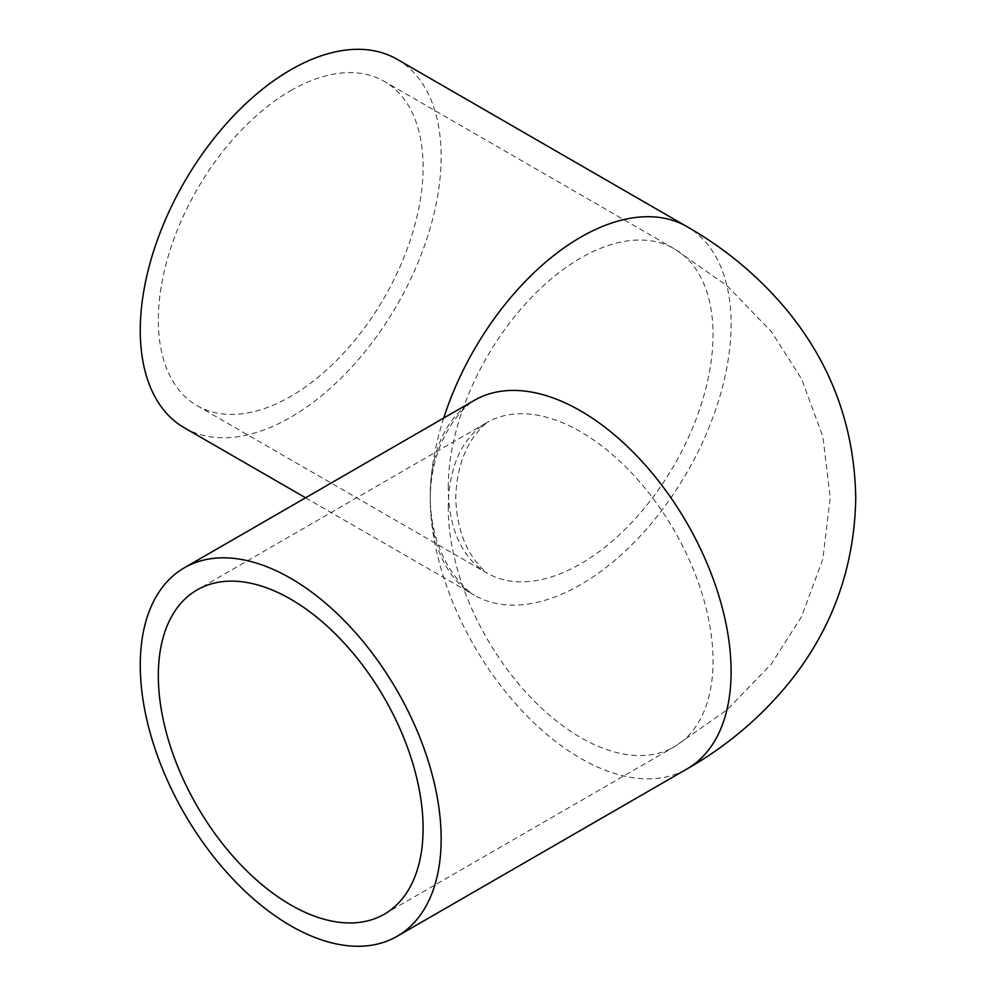 <?xml version="1.0" encoding="UTF-8"?>
<svg xmlns="http://www.w3.org/2000/svg" width="996" height="996" viewBox="0 0 996 996"><rect width="100%" height="100%" fill="white"/><g stroke="black" fill="none" stroke-linecap="round" stroke-linejoin="round"><path stroke-width="0.75" stroke-dasharray="4.98 3.74" d="M290.708 90.661A187.223 108.103 -60 0 1 384.319 81.386A187.223 108.103 -60 0 1 413.029 231.421A187.223 108.103 -60 0 1 290.708 396.408A187.223 108.103 -60 0 1 197.096 405.683A187.223 108.103 -60 0 1 168.399 255.648A187.223 108.103 -60 0 1 290.708 90.661M184.335 427.794A212.758 122.832 120 0 0 290.708 417.249A212.758 122.832 120 0 0 429.699 229.765A212.758 122.832 120 0 0 397.093 59.274M448.262 487.368A187.223 108.103 -60 0 1 580.656 258.064A187.223 108.103 -60 0 1 674.267 248.788A187.223 108.103 -60 0 1 713.049 334.494A187.223 108.103 -60 0 1 580.656 563.811A187.223 108.103 -60 0 1 487.044 573.074A187.223 108.103 -60 0 1 448.262 487.368M448.262 508.209A187.223 108.103 60 0 1 487.044 422.503A187.223 108.103 60 0 1 631.327 472.664A187.223 108.103 60 0 1 713.049 661.083A187.223 108.103 60 0 1 674.267 746.801A187.223 108.103 60 0 1 529.997 696.64A187.223 108.103 60 0 1 448.262 508.209M443.73 418.034A212.758 122.832 120 0 0 430.21 497.788C430.745 469.552 437.779 445.15 451.313 424.557C463.862 406.044 473.959 400.517 474.283 400.392A212.758 122.832 -120 0 0 430.21 497.788A212.758 122.832 120 0 0 474.283 595.185A212.758 122.832 120 0 0 580.656 584.652A212.758 122.832 120 0 0 719.647 397.167A212.758 122.832 120 0 0 687.041 226.677M305.573 497.788L474.283 595.185C473.959 595.06 463.862 589.532 451.313 571.019C437.779 550.439 430.745 526.025 430.21 497.788A212.758 122.832 -120 0 0 523.087 711.903A212.758 122.832 -120 0 0 687.041 768.912M197.096 405.683L487.268 573.21L481.89 568.567L474.706 560.001C462.854 543.828 456.542 523.099 455.745 497.788C456.542 472.49 462.854 451.748 474.706 435.588L481.89 427.01L487.268 422.366L197.096 589.906M384.319 914.191L674.267 746.801L727.005 709.862L771.402 663.934L801.543 616.686L822.858 559.017L830.203 497.788L822.895 436.734L801.693 379.19L771.402 331.643L727.005 285.728L674.267 248.788L384.319 81.386"/><path stroke-width="1.49" d="M423.101 828.485A187.223 108.103 60 0 1 384.319 914.191A187.223 108.103 60 0 1 240.048 864.03A187.223 108.103 60 0 1 158.314 675.612A187.223 108.103 60 0 1 197.096 589.906A187.223 108.103 60 0 1 341.379 640.067A187.223 108.103 60 0 1 423.101 828.485M441.153 838.906A212.758 122.832 -120 0 0 348.289 624.791A212.758 122.832 -120 0 0 184.335 567.795A212.758 122.832 -120 0 0 140.262 665.191A212.758 122.832 -120 0 0 233.139 879.306A212.758 122.832 -120 0 0 397.093 936.302A212.758 122.832 -120 0 0 441.153 838.906M184.335 567.795L474.283 400.392A212.758 122.832 -120 0 1 638.237 457.388A212.758 122.832 -120 0 1 731.101 671.503A212.758 122.832 -120 0 1 687.041 768.912C726.794 746.216 760.944 717.332 789.479 682.248C832.295 628.8 854.381 567.596 855.738 498.635C854.717 428.093 832.083 365.656 787.861 311.337C759.624 277.149 726.009 248.925 687.041 226.677L397.093 59.274A212.758 122.832 120 0 0 290.708 69.82A212.758 122.832 120 0 0 151.716 257.304A212.758 122.832 120 0 0 184.335 427.794L305.573 497.788M687.041 226.677A212.758 122.832 120 0 0 580.656 237.21A212.758 122.832 120 0 0 443.73 418.034M687.041 768.912L397.093 936.302"/></g></svg>

